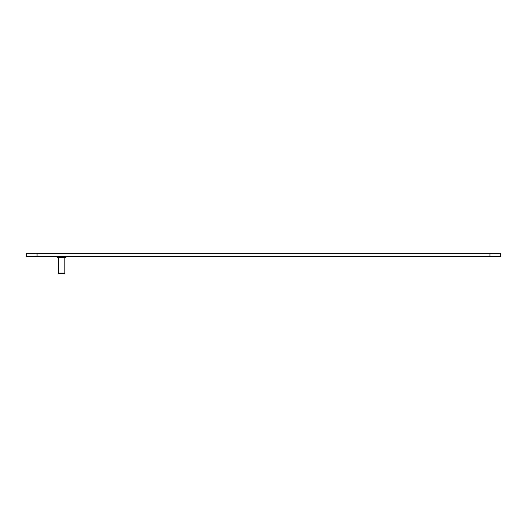 <?xml version="1.0" encoding="UTF-8"?>
<svg xmlns="http://www.w3.org/2000/svg" width="527" height="527" viewBox="0 0 527 527"><rect width="100%" height="100%" fill="white"/><g stroke="black" fill="none" stroke-linecap="round" stroke-linejoin="round"><path stroke-width="0.79" d="M489.965 253.349L26.35 253.349L26.35 256.557L500.65 256.557L500.65 253.349L489.965 253.349L489.965 256.557M64.808 273.111L64.274 273.651L58.932 273.651L58.398 273.111L64.808 273.111L64.808 257.624M58.398 273.111L58.398 257.624M57.595 256.557L57.595 257.624L65.605 257.624L65.605 256.557M37.035 253.349L37.035 256.557"/></g></svg>
